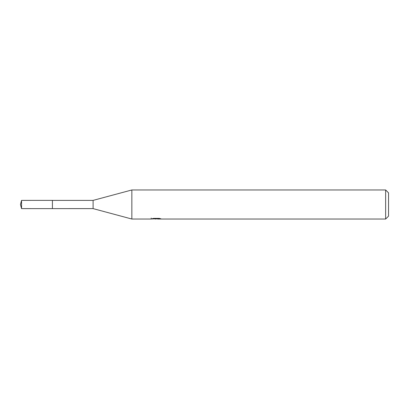 <?xml version="1.0" encoding="UTF-8"?>
<svg xmlns="http://www.w3.org/2000/svg" width="409" height="409" viewBox="0 0 409 409"><rect width="100%" height="100%" fill="white"/><g stroke="black" fill="none" stroke-linecap="round" stroke-linejoin="round"><path stroke-width="0.61" d="M151.223 218.028L151.12 219.03L131.846 219.03L93.104 208.616L52.418 208.621L52.424 200.384L93.104 200.384L131.846 189.97L385.646 189.97L388.55 192.874L388.55 216.126L385.646 219.03L157.603 219.03M93.104 208.616L93.104 200.384M131.846 219.03L131.846 189.97M157.552 218.8L154.377 218.887M156.064 219.03L155.379 219.03M385.646 219.03L385.646 189.97M151.223 218.999L156.647 218.754L152 218.754L153.513 218.375L159.244 218.375L160.906 218.8L157.608 219.03M156.647 218.375L156.647 218.754M21.554 208.616L21.554 200.384L52.418 200.374L52.418 208.626L21.554 208.616L20.45 204.5L21.554 200.384M157.552 219.019L157.552 218.375"/></g></svg>
